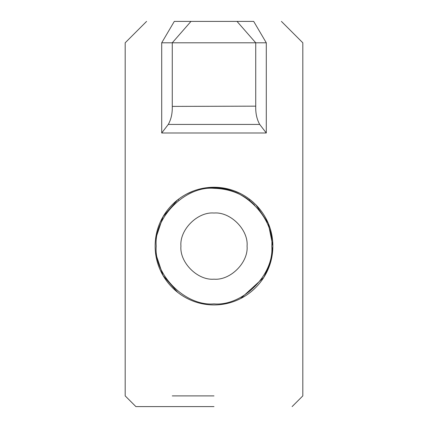<?xml version="1.0" encoding="UTF-8"?>
<svg xmlns="http://www.w3.org/2000/svg" width="428" height="428" viewBox="0 0 428 428"><rect width="100%" height="100%" fill="white"/><g stroke="black" fill="none" stroke-linecap="round" stroke-linejoin="round"><path stroke-width="0.64" d="M214 188.32C242.392 189.058 254.842 205.938 254.858 205.242C254.863 205.927 242.269 189.021 214 188.32M156.22 246.1C153.636 274.685 185.415 306.464 214 303.88C242.585 306.464 274.364 274.685 271.78 246.1C274.364 217.515 242.585 185.736 214 188.32C185.415 185.736 153.636 217.515 156.22 246.1M180.932 246.1C179.45 262.46 197.64 280.65 214 279.168C230.36 280.65 248.55 262.46 247.068 246.1C248.55 229.74 230.36 211.55 214 213.032C197.64 211.55 179.45 229.74 180.932 246.1M240.606 298.589L263.857 277.344L270.533 262.412L272.85 246.1C272.989 278.184 246.656 304.934 214 304.95C181.344 304.934 155.011 278.184 155.15 246.1C155.011 214.016 181.344 187.266 214 187.25C246.656 187.266 272.989 214.016 272.85 246.1L268.276 223.352L255.789 204.659M177.839 199.683L163.047 216.67L155.589 238.995M155.589 253.205L163.047 275.53L177.839 292.517M253.365 202.358L250.696 200.106M241.264 193.954L234.266 190.851M220.623 187.635L207.377 187.635M193.734 190.851L186.736 193.954M177.304 200.106L174.635 202.358M266.291 132.985L259.71 124.425C256.859 119.342 255.532 113.334 255.73 106.395L255.73 42.8L266.291 42.8C314.441 42.8 314.441 42.8 266.291 42.8L266.291 132.985L161.709 132.985L168.29 124.425C171.141 119.342 172.468 113.334 172.27 106.395L255.73 106.16M161.709 132.985L161.709 42.8C113.559 42.8 113.559 42.8 161.709 42.8L255.73 42.8L237.01 21.4L190.99 21.4L172.27 42.8L172.27 106.16M214 395.9L172.27 395.9M190.99 21.4L174.308 21.4C137.763 21.4 137.763 21.4 174.308 21.4L161.709 42.8M266.291 42.8L253.692 21.4C290.238 21.4 290.238 21.4 253.692 21.4L237.01 21.4M214 406.6L135.89 406.6L214 406.6M259.71 124.425L168.29 124.425M249.909 199.491L249.155 200.245M178.091 199.491L178.845 200.245M292.11 406.6L302.81 395.9L302.81 42.8L281.41 21.4M135.89 406.6L125.19 395.9L125.19 42.8L146.59 21.4"/></g></svg>
